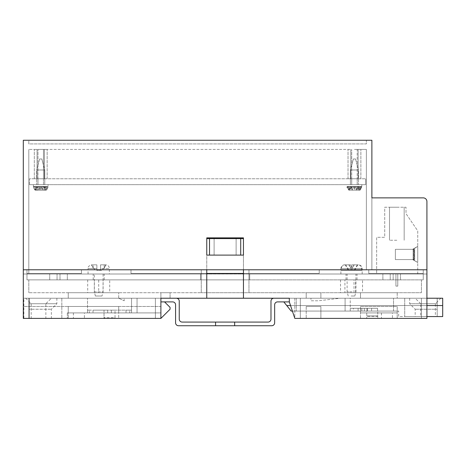 <?xml version="1.0" encoding="UTF-8"?>
<svg xmlns="http://www.w3.org/2000/svg" width="466" height="466" viewBox="0 0 466 466"><rect width="100%" height="100%" fill="white"/><g stroke="black" fill="none" stroke-linecap="round" stroke-linejoin="round"><path stroke-width="0.35" stroke-dasharray="2.33 1.75" d="M362.525 279.874L340.512 279.874L362.525 279.874L362.525 292.718L340.512 292.718L362.525 292.718M340.512 279.874L340.512 292.718M109.714 279.874L87.695 279.874L109.714 279.874L109.714 292.718L87.695 292.718L109.714 292.718M87.695 279.874L87.695 292.718M84.393 312.902L73.383 312.902L84.393 312.902L84.393 318.4L73.383 318.4L84.393 318.4M73.383 312.902L73.383 318.4M115.032 312.902L104.023 312.902L115.032 312.902L115.032 318.4L104.023 318.4L115.032 318.4M104.023 312.902L104.023 318.4M377.751 312.902L366.748 312.902L377.751 312.902L377.751 318.4L366.748 318.4L377.751 318.4M366.748 312.902L366.748 318.4M392.43 312.902L381.421 312.902L392.43 312.902L392.43 318.4L381.421 318.4L392.43 318.4M381.421 312.902L381.421 318.4M23.3 269.785L206.764 269.785L206.764 298.223L320.882 298.223L306.203 298.223L306.203 292.718L320.882 292.718L306.203 292.718L320.882 292.718L306.203 292.718L306.203 298.223L306.203 292.718L306.203 298.223L289.322 298.223L289.322 301.892L294.827 318.4L426.92 318.4L426.92 269.785L243.456 269.785L243.456 238.598L243.456 269.785L248.96 269.785L248.96 279.874L423.25 279.874L248.96 279.874L248.96 292.718L201.26 292.718L421.415 292.718L248.96 292.718L248.96 269.785L423.25 269.785L423.25 279.874L249.694 279.874L249.694 274.002L423.25 274.002L423.25 269.785L423.25 279.874L423.25 269.785L426.92 269.785L243.456 269.785L243.456 238.598L206.764 238.598L206.764 269.785L23.3 269.785L23.3 318.4L160.898 318.4L118.702 318.4L160.898 318.4L170.073 309.232L160.898 318.4L170.073 309.232L170.073 307.397L164.568 301.892L160.898 301.892L160.898 318.4L160.898 292.718L170.073 292.718L28.805 292.718L160.898 292.718L160.898 298.223L170.073 298.223L170.073 292.718L201.26 292.718L170.073 292.718L170.073 298.223L160.898 298.223L206.764 298.223L206.764 269.785L201.26 269.785L201.26 279.874L26.97 279.874L201.26 279.874L201.26 292.718L201.26 269.785L26.97 269.785L26.97 279.874L200.526 279.874L200.526 274.002L26.97 274.002L26.97 269.785L26.97 279.874L26.97 269.785L23.3 269.785L23.3 274.002L23.3 269.785L426.92 269.785L423.25 269.785L423.25 273.455L368.763 273.455L368.763 269.785L371.885 269.785L371.885 197.869L423.25 197.869A3.67 3.67 0 0 1 426.92 201.533L426.92 274.002L426.92 269.785L368.763 269.785L423.25 269.785L423.25 273.455L423.25 269.785L423.25 273.455L368.763 273.455L423.25 273.455L368.763 273.455L368.763 269.785L371.885 269.785L371.885 140.26L23.3 140.26L23.3 269.785M68.252 292.718L118.702 292.718L68.252 292.718L68.252 298.223L68.252 292.718M397.201 292.718L360.509 292.718L397.201 292.718L397.201 298.223L426.92 298.223L426.92 318.4L397.201 318.4L426.92 318.4L426.92 298.223L397.201 298.223L397.201 292.718M421.415 279.874L421.415 292.718L421.415 279.874M206.764 255.106L243.456 255.106L243.456 237.864L206.764 237.864L206.764 298.223M28.805 279.874L28.805 292.718L28.805 279.874M243.456 255.106L243.456 298.223M340.326 298.223L310.973 298.223L340.326 298.223L318.313 300.791L310.973 300.791L310.973 298.223L310.973 300.791L318.313 300.791L340.326 298.223M160.898 318.4L160.898 298.223L160.898 301.892L172.641 301.892A2.936 2.936 0 0 1 175.577 304.828L175.577 322.804A2.936 2.936 0 0 0 178.513 325.74L215.572 325.74L215.572 322.07L182.183 322.07A2.936 2.936 0 0 1 179.247 319.134L179.247 301.158A2.936 2.936 0 0 0 176.311 298.223L23.848 298.223L23.848 306.477L160.898 306.477L23.848 306.477L23.848 298.223L160.898 298.223L160.898 306.477L160.898 298.223L118.702 298.223L124.206 300.791L124.206 298.223L118.702 298.223L124.206 298.223L124.206 300.791L118.702 298.223L170.073 298.223L160.898 298.223L160.898 318.4L160.898 301.892L164.568 301.892L170.073 307.397L170.073 309.232L170.073 307.397L164.568 301.892L160.898 301.892L160.898 318.4L160.898 301.892L164.568 301.892M320.882 298.223L360.509 298.223L360.509 292.718L360.509 298.223L320.882 298.223L320.882 292.718L320.882 298.223M28.805 318.4L155.394 318.4L28.805 318.4L155.394 318.4L28.805 318.4L28.805 298.223L155.394 298.223L155.394 318.4L155.394 298.223L28.805 298.223L28.805 318.4L28.805 298.223L155.394 298.223L155.394 318.4L155.394 298.223L28.805 298.223L28.805 318.4M23.3 298.223L68.252 298.223L23.3 298.223L23.3 318.4L23.3 298.223M360.509 306.477L397.201 306.477L397.201 318.4L397.201 306.477L360.509 306.477L397.201 306.477L360.509 306.477L360.509 318.4L294.827 318.4L360.509 318.4L360.509 306.477M360.509 312.902L397.201 312.902L360.509 312.902M294.827 298.223L294.827 318.4L289.322 301.892L294.827 318.4L294.827 298.223M426.92 316.565L398.669 316.565L398.669 311.067L398.669 316.565L442.7 316.565L442.7 298.223L289.322 298.223L289.322 301.892L283.817 301.892L286.753 305.562L442.7 305.562L286.753 305.562L291.157 311.067L398.669 311.067L292.38 311.067M421.415 318.4L300.331 318.4L421.415 318.4L300.331 318.4L421.415 318.4L421.415 298.223L300.331 298.223L300.331 318.4L300.331 298.223L421.415 298.223L421.415 318.4L421.415 298.223L300.331 298.223L300.331 318.4L300.331 298.223L421.415 298.223L421.415 318.4M283.817 301.892L289.322 301.892L289.322 298.223L289.322 301.892L289.322 298.223L289.322 301.892L289.322 298.223L426.92 298.223M160.898 298.223L160.898 301.892M306.203 306.477L320.882 306.477L320.882 318.4L320.882 306.477L320.882 318.4L320.882 306.477L306.203 306.477L306.203 318.4L306.203 306.477L320.882 306.477L306.203 306.477L306.203 318.4L306.203 306.477M68.252 312.902L118.702 312.902L118.702 306.477L118.702 312.902L68.252 312.902L68.252 306.477L118.702 306.477L118.702 318.4L118.702 306.477L68.252 306.477L68.252 312.902M68.252 306.477L118.702 306.477L68.252 306.477L68.252 318.4L68.252 306.477M118.702 298.223L118.702 292.718L118.702 298.223M248.96 269.785L248.96 292.718L248.96 269.785M209.519 238.598L243.456 238.598L240.706 238.598L240.706 255.106L209.519 255.106L209.519 238.598L240.706 238.598L240.706 255.106L209.519 255.106L209.519 238.598L209.519 255.106L240.706 255.106L240.706 238.598M201.26 269.785L201.26 292.718L201.26 269.785M170.073 298.223L170.073 292.718L170.073 298.223M103.05 279.874L94.359 279.874L103.05 279.874L103.05 292.718L98.705 292.718L98.705 279.874L104.209 279.874L98.705 279.874M344.922 279.874L355.61 279.874L344.922 279.874L344.922 292.718L355.61 292.718L355.61 279.874M98.705 292.718L103.05 292.718M94.359 292.718L94.359 279.874M355.61 292.718L344.922 292.718M354.02 292.718L354.02 279.874M426.92 274.002L423.25 274.002L426.92 274.002M23.3 274.002L26.97 274.002L23.3 274.002M104.757 318.4L114.298 318.4L115.032 317.666L104.023 317.666L115.032 317.666L115.032 310.146L111.368 310.146L111.362 312.902L107.693 312.902L131.546 312.902L131.546 298.223L87.515 298.223L131.546 298.223L131.546 312.902L87.515 312.902L87.515 298.223L87.515 312.902L131.546 312.902L87.515 312.902L107.693 312.902L107.693 310.146L104.023 310.146L104.023 317.666L104.757 318.4L114.298 318.4M25.682 298.223L31.187 303.727L31.187 318.4L45.866 318.4L45.866 303.727L31.187 303.727L45.866 303.727L51.371 298.223L25.682 298.223L51.371 298.223M45.866 318.4L31.187 318.4M126.041 310.146L126.041 312.902L126.041 310.146L131.546 310.146L131.546 312.902L131.546 310.146L129.711 310.146L129.711 312.902L129.711 310.146L107.693 310.146L107.698 312.902L107.698 310.146L93.019 310.146L93.019 312.902L93.019 310.146L87.515 310.146L87.515 312.902L87.515 310.146L89.35 310.146L89.35 312.902L89.35 310.146L126.041 310.146M111.357 312.902L111.357 310.146L111.368 312.902L107.687 312.902M29.352 309.232L29.352 318.4L61.827 318.4L29.352 318.4L51.371 318.4L29.352 318.4L29.352 298.223L29.352 303.727L56.875 303.727L29.352 303.727L29.352 298.223L29.352 318.4L29.352 309.232L51.371 309.232L29.352 309.232M160.898 306.477L160.898 312.902L67.331 312.902L160.898 312.902L160.898 306.477L23.848 306.477L23.848 318.4L67.331 318.4L23.848 318.4L23.848 306.477L160.898 306.477M67.331 312.902L67.331 318.4L67.331 312.902M111.357 310.146L115.032 310.146M104.023 310.146L107.687 310.146M61.827 298.223L29.352 298.223L61.827 298.223L61.827 318.4L61.827 298.223M137.051 298.223L155.394 298.223L137.051 298.223L137.051 312.902L155.394 312.902L137.051 312.902L137.051 298.223M155.394 298.223L155.394 312.902L155.394 298.223M367.482 316.565L377.017 316.565L367.482 316.565L366.748 315.832L377.751 315.832L377.751 311.067L364.354 311.067L377.751 311.067M377.017 316.565L377.751 315.832L366.748 315.832L366.748 311.067M377.588 308.311L371.577 308.311L377.588 308.311L377.588 311.067L371.577 311.067L377.588 311.067M371.577 308.311L371.577 311.067L371.577 308.311L364.354 308.311L371.577 308.311M440.865 298.223L435.361 303.727L435.361 316.565L420.682 316.565L420.682 303.727L435.361 303.727L420.682 303.727L415.183 298.223L440.865 298.223L415.183 298.223M420.682 316.565L435.361 316.565M345.096 311.067L296.294 311.067L345.096 311.067L345.096 298.223L296.294 298.223L345.096 298.223L345.096 311.067M361.855 311.067L367.406 311.067L360.608 311.067L361.855 311.067L361.855 308.311L353.397 308.311L367.511 308.311L361.855 308.311L361.855 311.067M353.397 311.067L360.608 311.067L353.397 311.067L353.397 308.311M364.354 311.067L393.531 311.067L350.234 311.067L364.354 311.067L364.354 308.311L358.115 308.311L364.354 308.311L364.354 311.067M437.195 309.232L437.195 316.565L404.721 316.565L437.195 316.565L415.183 316.565L437.195 316.565L437.195 298.223L437.195 303.727L409.678 303.727L437.195 303.727L437.195 298.223L437.195 316.565L437.195 309.232L415.183 309.232L437.195 309.232M350.234 311.067L350.234 298.223L393.531 298.223L350.234 298.223L350.234 311.067M393.531 311.067L393.531 298.223L393.531 311.067M404.721 298.223L437.195 298.223L404.721 298.223L404.721 316.565L404.721 298.223M442.7 305.562L286.753 305.562M290.545 305.562L426.92 305.562M296.294 298.223L296.294 311.067L296.294 298.223M350.234 308.311L358.115 308.311L350.234 308.311M367.511 311.067L366.911 311.067L367.511 311.067L367.511 308.311L367.511 311.067M53.386 274.002L49.716 274.002L53.386 274.002M53.386 279.874L49.716 279.874L53.386 279.874M63.661 274.002L59.992 274.002L63.661 274.002M63.661 279.874L59.992 279.874L63.661 279.874M396.834 274.002L400.504 274.002L396.834 274.002M396.834 279.874L400.504 279.874L396.834 279.874M386.559 274.002L390.228 274.002L386.559 274.002M386.559 279.874L390.228 279.874L386.559 279.874M351.515 274.002L357.02 274.002L351.515 274.002M351.515 279.874L357.02 279.874L351.515 279.874M98.705 274.002L104.209 274.002L98.705 274.002M423.25 274.002L200.526 274.002L249.694 274.002L249.694 279.874L423.25 279.874L423.25 274.002M26.97 274.002L200.526 274.002L200.526 279.874L26.97 279.874L26.97 274.002M249.694 279.874L200.526 279.874L249.694 279.874L249.694 274.002L249.694 279.874M200.526 279.874L200.526 274.002L200.526 279.874M351.108 296.021L354.807 296.021L351.108 296.021M352.069 291.862L347.118 291.862L352.069 291.862M350.968 274.002L355.919 274.002L350.968 274.002M341.351 270.332L362.158 270.332L340.879 270.332L341.351 270.332L341.351 268.498C341.584 266.249 342.825 265.026 345.073 264.834L354.218 264.851L352.209 268.008L354.218 264.851M352.849 274.002L340.879 274.002L352.849 274.002M361.686 270.332L361.686 268.498C361.453 266.249 360.212 265.026 357.964 264.834L357.311 264.834L354.16 270.332M362.146 270.332L362.146 268.498L341.351 268.498M357.964 264.834L348.818 264.851L350.828 268.008L352.442 264.851M348.818 264.851L350.828 268.008L352.5 264.834M352.651 264.834L357.311 264.834M345.073 264.834L345.725 264.834L348.877 270.332M351.871 270.332L352.209 268.008L350.537 264.834M350.385 264.834L345.725 264.834M354.62 270.332L357.772 264.834L358.418 264.834C360.667 265.026 361.907 266.249 362.146 268.498M348.859 264.834L344.613 264.834C342.37 265.026 341.129 266.249 340.891 268.498L361.686 268.498M348.417 270.332L345.265 264.834L344.613 264.834M345.265 264.834L349.034 264.834L350.881 268.055L351.166 270.332M340.879 274.002L340.891 268.498M354.177 264.834L358.418 264.834M357.772 264.834L354.026 264.834L352.156 268.055L350.595 264.851M101.99 296.021L95.414 296.021L101.99 296.021L103.108 291.862L94.301 291.862L94.301 274.002L103.108 274.002L94.301 274.002M95.414 296.021L94.301 291.862L103.108 291.862L103.108 274.002M109.347 274.002L88.062 274.002L109.347 274.002L109.347 268.498A3.67 3.67 0 0 0 106.032 264.851L104.209 268.008L105.799 264.851L105.433 264.834L105.799 264.851L104.209 268.008L104.209 264.834L105.433 264.834L100.54 264.834L105.433 264.834L100.54 264.834L100.54 268.498L100.54 264.834L104.209 264.834L104.209 268.008L101.53 270.332L96.87 270.332L96.87 264.834L91.977 264.834L96.87 264.834L96.87 270.332L100.54 270.332L100.54 268.498L109.347 268.498L100.54 268.498L100.54 270.332L100.54 264.834L100.54 270.332L101.53 270.332M88.062 274.002L88.062 268.498L96.87 268.498L88.062 268.498C88.627 267.577 86.857 266.826 91.377 264.851L91.977 264.834L91.377 264.851L93.2 268.008L91.604 264.851L93.2 268.008L95.879 270.332L96.87 270.332L96.87 264.834L93.2 264.834L96.87 264.834L96.87 270.332L95.879 270.332M396.834 207.224L389.494 207.224L396.834 207.224M396.834 240.246L389.494 240.246L396.834 240.246M395.937 274.002L397.772 274.002L395.937 274.002L397.772 274.002L395.937 274.002L397.772 274.002L395.937 274.002L397.772 274.002L395.937 274.002L397.772 274.002L395.937 274.002L397.772 274.002L395.937 274.002L397.772 274.002L395.937 274.002L397.772 274.002L395.937 274.002L397.772 274.002L395.937 274.002L397.772 274.002L395.937 274.002L397.772 274.002L395.937 274.002L397.772 274.002L395.937 274.002L395.937 286.112L397.772 286.112L397.772 274.002L397.772 286.112L395.937 286.112L395.937 274.002L395.937 286.112L397.772 286.112L395.937 286.112L395.937 274.002L395.937 286.112L397.772 286.112L397.772 274.002L397.772 286.112L395.937 286.112L395.937 274.002L395.937 286.112L397.772 286.112L397.772 274.002L397.772 286.112L395.937 286.112L395.937 274.002L395.937 286.112L397.772 286.112L397.772 274.002L397.772 286.112L395.937 286.112L395.937 274.002L395.937 286.112L397.772 286.112L397.772 274.002L397.772 286.112L395.937 286.112L395.937 274.002L395.937 286.112L397.772 286.112L397.772 274.002L397.772 286.112L395.937 286.112L395.937 274.002L395.937 286.112L397.772 286.112L397.772 274.002L397.772 286.112L395.937 286.112L395.937 274.002L395.937 286.112L397.772 286.112L397.772 274.002L397.772 286.112L395.937 286.112L395.937 274.002L395.937 286.112L397.772 286.112L397.772 274.002L397.772 286.112L395.937 286.112L395.937 274.002L395.937 286.112L397.772 286.112L397.772 274.002L397.772 286.112L395.937 286.112L395.937 274.002L395.937 286.112L397.772 286.112L397.772 274.002L397.772 286.112L395.937 286.112L395.937 274.002M376.65 274.002L417.752 274.002L417.752 230.891L406.008 213.644L406.008 207.224L384.724 207.224L384.724 237.31L376.65 237.31L376.65 274.002L417.752 274.002L417.752 230.891L406.008 213.644L406.008 207.224L384.724 207.224L384.724 237.31L376.65 237.31L376.65 274.002M417.752 246.374L417.752 262.521L417.752 246.374L417.752 262.521L417.752 246.374L417.752 262.521L417.752 246.374L417.752 262.521L417.752 246.374L417.752 262.521L417.752 246.374L417.752 262.521L417.752 246.374L417.752 262.521L417.752 246.374L417.752 262.521L417.752 246.374L417.752 262.521L417.752 246.374L417.752 262.521L417.752 246.374L417.752 262.521L417.752 246.374L417.752 262.521L417.752 246.374L412.631 249.327L414.158 249.327L414.158 259.568L412.631 259.568L417.752 262.521L412.631 259.568L413.651 259.568L413.651 249.327L412.631 249.327L417.752 246.374L412.631 249.327L413.651 249.327L395.366 249.327L395.366 259.568L395.366 249.327L395.366 259.568L395.366 249.327L395.366 259.568L395.366 249.327L395.366 259.568L395.366 249.327L395.366 259.568L395.366 249.327L395.366 259.568L395.366 249.327L395.366 259.568L395.366 249.327L395.366 259.568L395.366 249.327L395.366 259.568L395.366 249.327L395.366 259.568L395.366 249.327L395.366 259.568L395.366 249.327L395.366 259.568L395.366 249.327L414.158 249.327L412.631 249.327L417.752 246.374L412.631 249.327L413.144 249.327L413.144 259.568L412.631 259.568L417.752 262.521L412.631 259.568L414.158 259.568L395.366 259.568L413.651 259.568L412.631 259.568L417.752 262.521L412.631 259.568L414.664 259.568L414.664 249.327L412.631 249.327L417.752 246.374L413.144 249.327L395.366 249.327L413.651 249.327L413.651 259.568L395.366 259.568L414.158 259.568L414.158 249.327L395.366 249.327L414.664 249.327L412.631 249.327L417.752 246.374L412.631 249.327L413.144 249.327L413.144 259.568L395.366 259.568L414.664 259.568L414.664 249.327L395.366 249.327L413.144 249.327L413.144 259.568L412.631 259.568L417.752 262.521L412.631 259.568L414.664 259.568L395.366 259.568L413.144 259.568L417.752 262.521L412.631 259.568L414.664 259.568L414.664 249.327L412.631 249.327L417.752 246.374L412.631 249.327L414.664 249.327L395.366 249.327L413.144 249.327L417.752 246.374L413.144 249.327L395.366 249.327L414.664 249.327L414.664 259.568L395.366 259.568L413.144 259.568L413.144 249.327L413.144 259.568L395.366 259.568L414.664 259.568L412.631 259.568L417.752 262.521L412.631 259.568L417.752 262.521L412.631 259.568L414.664 259.568L414.664 249.327L412.631 249.327L417.752 246.374L413.144 249.327L395.366 249.327L414.664 249.327L412.631 249.327L417.752 246.374L412.631 249.327L413.144 249.327L413.144 259.568L395.366 259.568L414.664 259.568L414.664 249.327L395.366 249.327L413.144 249.327L413.144 259.568L412.631 259.568L417.752 262.521L412.631 259.568L414.664 259.568L395.366 259.568L413.144 259.568L417.752 262.521L412.631 259.568L414.664 259.568L414.664 249.327L412.631 249.327L417.752 246.374L413.144 249.327L395.366 249.327L414.664 249.327L412.631 249.327L417.752 246.374L412.631 249.327L413.144 249.327L413.144 259.568L395.366 259.568L414.664 259.568L414.664 249.327L395.366 249.327L413.144 249.327L413.144 259.568L412.631 259.568L417.752 262.521L412.631 259.568L414.664 259.568L395.366 259.568L413.144 259.568L417.752 262.521L412.631 259.568L414.664 259.568L414.664 249.327L412.631 249.327L417.752 246.374L413.144 249.327L395.366 249.327L414.664 249.327L412.631 249.327L417.752 246.374M413.144 259.568L395.366 259.568L414.664 259.568L414.664 249.327L395.366 249.327L413.144 249.327L413.144 259.568L412.631 259.568L417.752 262.521L412.631 259.568L414.664 259.568L395.366 259.568L413.144 259.568M397.772 286.112L397.772 274.002L397.772 286.112M289.322 298.223L273.915 298.223A2.936 2.936 0 0 0 270.979 301.158L270.979 319.134A2.936 2.936 0 0 1 268.043 322.07L215.572 322.07L234.648 322.07L215.572 322.07L234.648 322.07L215.572 322.07L234.648 322.07L215.572 322.07L215.572 325.74L271.713 325.74A2.936 2.936 0 0 0 274.649 322.804L274.649 304.828A2.936 2.936 0 0 1 277.585 301.892L289.322 301.892M234.648 325.74L234.648 322.07M215.572 325.74L215.572 322.07M353.595 158.97L355.541 158.97L353.595 158.97M357.649 169.979L350.415 169.979L357.649 169.979M349.209 190.163L351.533 186.983L351.451 190.163L348.929 190.163L349.774 190.163L349.209 190.163L349.774 190.163L348.661 186.994L357.34 186.994L356.1 190.163L351.451 190.163L356.1 190.163M357.457 190.163L359.973 190.163L359.135 190.163L359.7 190.163L357.375 186.983L357.457 190.163L352.803 190.163L357.457 190.163M356.554 189.738L355.308 186.493L348.661 186.493L351.562 186.493L352.348 189.738L352.803 190.163M351.259 184.658L358.488 184.658L351.259 184.658M360.265 184.658L347.118 184.658L360.265 184.658M352.348 189.738L353.601 186.493L360.247 186.493L357.34 186.493L357.34 186.994M360.247 186.493L360.247 186.994L361.791 186.994L351.562 186.994M357.34 186.493L355.308 186.493M358.208 186.493L359.461 189.738L360.247 186.994M359.461 189.738L359.135 190.163L359.7 190.163M348.661 186.493L348.661 186.994L347.118 186.994L348.644 186.994M351.562 186.493L353.601 186.493M350.694 186.493L349.448 189.738M358.628 190.163L357.375 186.983M351.533 186.983L350.281 190.163M354.259 158.97L355.541 158.97L354.259 158.97M355.168 169.979L350.415 169.979L355.168 169.979M348.399 189.738L350.415 186.493L361.791 186.493L360.509 189.738L358.494 186.493L347.118 186.493L348.399 189.738L349.017 190.163L359.21 190.163L355.337 190.163L353.799 186.983L352.11 189.563M360.509 189.738L359.892 190.163L349.698 190.163L353.572 190.163L355.109 186.983L356.799 189.563M353.741 184.658L358.488 184.658L353.741 184.658M355.756 184.658L347.118 184.658L355.756 184.658M347.787 186.493L347.787 186.994L361.773 186.994M351.725 190.163L349.017 190.163M357.183 190.163L359.892 190.163M347.135 186.493L350.415 186.493M351.067 186.493L349.051 189.738L347.787 186.994M361.121 186.493L361.121 186.994L347.135 186.994M361.773 186.493L358.494 186.493M357.841 186.493L359.857 189.738L361.121 186.994M349.698 190.163L349.051 189.738M355.016 186.493L355.109 186.983M353.799 186.983L353.892 186.493M359.21 190.163L359.857 189.738M357.206 178.787L357.206 184.658L351.702 184.658L357.206 184.658L351.702 184.658L357.206 184.658L357.206 178.787L351.702 178.787L351.702 184.658L351.702 178.787L357.206 178.787L351.702 178.787L357.206 178.787L354.451 178.787L357.206 178.787L354.451 178.787L357.206 178.787L357.206 149.435L354.451 149.435L357.206 149.435L354.451 149.435L357.206 149.435L357.206 178.787M43.484 178.787L43.484 184.658L37.979 184.658L43.484 184.658L37.979 184.658L43.484 184.658L43.484 178.787L37.979 178.787L37.979 184.658L37.979 178.787L47.148 178.787L44.398 178.787L44.398 149.435L350.782 149.435L44.398 149.435L47.148 149.435L44.398 149.435L44.398 178.787L37.059 178.787L44.398 178.787L44.398 149.435L44.398 178.787L34.309 178.787L37.059 178.787L37.059 149.435L28.805 149.435L47.148 149.435L34.309 149.435L37.059 149.435L37.059 178.787L37.059 149.435L37.059 178.787L34.309 178.787L43.484 178.787L43.484 149.435L40.728 149.435L43.484 149.435L43.484 178.787M29.539 184.658L29.539 178.787L365.647 178.787L29.539 178.787L29.539 184.658L365.647 184.658L365.647 178.787L365.647 184.658L29.539 184.658M40.973 158.97L39.645 158.97L40.973 158.97M39.831 169.979L44.765 169.979L39.831 169.979M35.463 189.738L37.461 186.493L48.068 186.493L47.252 186.493L45.994 189.738L44.002 186.493L33.389 186.493L34.21 186.493L35.463 189.738L36.103 190.163L46.204 190.163L43.647 190.163L43.082 189.26L43.676 190.163M41.363 190.163L35.253 190.163L37.787 190.163L39.913 186.983L41.363 190.163L45.353 190.163L41.363 190.163M45.994 189.738L45.353 190.163M41.625 184.658L36.692 184.658L41.625 184.658M39.097 184.658L48.068 184.658L39.097 184.658M33.395 186.493L33.395 186.994L47.252 186.994M43.082 189.26L41.55 186.983L40.093 190.163L36.103 190.163M34.21 186.493L37.461 186.493M36.645 186.493L34.647 189.738L33.395 186.994M38.381 189.26L37.787 190.163M44.818 186.493L46.81 189.738L48.062 186.994L48.068 184.658L33.389 184.658L48.068 184.658L48.062 186.994L34.21 186.994M47.252 186.493L44.002 186.493M35.253 190.163L34.647 189.738M40.029 186.493L39.913 186.983M41.55 186.983L41.427 186.493M46.204 190.163L46.81 189.738M39.808 158.97L41.818 158.97L39.808 158.97M44.154 169.979L36.692 169.979L44.154 169.979M36.086 189.738L36.36 190.163L35.34 190.163L37.606 186.983L37.286 190.163L35.206 190.163L36.68 190.163L38.084 186.493L37.175 186.493L36.086 189.738L35.404 186.994L33.389 186.994L42.942 186.994L41.853 190.163L37.286 190.163L41.853 190.163M39.196 189.738L40.286 186.493L43.408 186.493L43.856 186.983L44.171 190.163L46.251 190.163L44.777 190.163L43.373 186.493L44.287 186.493L45.371 189.738L46.052 186.994L48.068 186.994L38.515 186.994L39.604 190.163L44.171 190.163L39.604 190.163M43.856 186.983L46.117 190.163L45.097 190.163L45.371 189.738M37.309 184.658L44.765 184.658L37.309 184.658M44.287 186.493L46.052 186.493L42.942 186.493L42.942 186.994M46.052 186.493L46.052 186.994M42.26 189.738L41.177 186.493L38.049 186.493L37.606 186.983M42.942 186.493L41.177 186.493M37.175 186.493L35.404 186.493L38.515 186.493L38.515 186.994M35.404 186.493L35.404 186.994M38.515 186.493L40.286 186.493M354.451 178.787L360.876 178.787L358.121 178.787L358.121 149.435L366.381 149.435L358.121 149.435L360.876 149.435L358.121 149.435L358.121 178.787L350.782 178.787L358.121 178.787L358.121 149.435L358.121 178.787L360.876 178.787L354.451 178.787M354.451 149.435L360.876 149.435L354.451 149.435M236.116 238.598L236.116 255.106L214.104 255.106L214.104 238.598M214.104 237.864L236.116 237.864L236.116 255.106L214.104 255.106L214.104 237.864L236.116 237.864M350.782 178.787L350.782 149.435L350.782 178.787L348.032 178.787L350.782 178.787L350.782 149.435L350.782 178.787M28.805 149.435L28.805 273.455L81.457 273.455L28.805 273.455L28.805 269.785L28.805 273.455L26.97 273.455L26.97 269.785L26.97 273.455L28.805 273.455L28.805 149.435M81.457 273.455L81.457 269.785L130.993 269.785L26.97 269.785L81.457 269.785L81.457 273.455L26.97 273.455L81.457 273.455L81.457 269.785L81.457 273.455M206.764 273.455L130.993 273.455L130.993 269.785L366.381 269.785L130.993 269.785L130.993 273.455L319.227 273.455L130.993 273.455L130.993 269.785L130.993 273.455L319.227 273.455L319.227 269.785L319.227 273.455L319.227 269.785L319.227 273.455L243.456 273.455M366.381 269.785L366.381 149.435L366.381 269.785M423.25 197.869A3.67 3.67 0 0 1 426.92 201.533A3.67 3.67 0 0 0 423.25 197.869L371.885 197.869M426.92 201.533L426.92 269.785L426.92 201.533M28.805 140.26L366.381 140.26L28.805 140.26L28.805 143.93L366.381 143.93L366.381 140.26L366.381 143.93L28.805 143.93L28.805 140.26M26.97 273.455L26.97 269.785L26.97 273.455M368.763 273.455L368.763 269.785L368.763 273.455M40.728 178.787L37.979 178.787L40.728 178.787M40.728 149.435L37.979 149.435L40.728 149.435M358.115 308.311L358.115 311.067L358.115 308.311M360.608 308.311L360.608 311.067L360.608 308.311M93.2 268.008L93.2 264.834L93.2 268.008M107.693 310.146L107.693 312.902M111.362 310.146L111.362 312.902M56.875 298.223L56.875 303.727L51.371 309.232L51.371 318.4M409.678 298.223L409.678 303.727L415.183 309.232L415.183 316.565M366.911 308.311L366.911 311.067M57.056 279.874L57.056 274.002L57.056 279.874M67.331 279.874L67.331 274.002L67.331 279.874M400.504 279.874L400.504 274.002L400.504 279.874M390.228 279.874L390.228 274.002L390.228 279.874M357.02 279.874L357.02 274.002M104.209 279.874L104.209 274.002M49.716 279.874L49.716 274.002L49.716 279.874M59.992 279.874L59.992 274.002L59.992 279.874M382.889 279.874L382.889 274.002L382.889 279.874M393.164 279.874L393.164 274.002L393.164 279.874M93.2 279.874L93.2 274.002M346.017 279.874L346.017 274.002M354.807 296.021L355.919 291.862L355.919 274.002M362.158 274.002L362.158 270.332M348.23 296.021L347.118 291.862L347.118 274.002M389.494 240.246L389.494 207.224L389.494 240.246M404.173 240.246L404.173 207.224L404.173 240.246M355.541 158.97L358.488 169.979L358.488 184.658L358.488 169.979L355.541 158.97M361.791 186.493L361.791 184.658L361.791 186.994L359.973 190.163M347.118 186.493L347.118 186.994C346.588 186.883 347.193 187.938 348.929 190.163M350.415 169.979L350.415 184.658L350.415 169.979L353.368 158.97L350.415 169.979M39.645 158.97L36.692 169.979L36.692 184.658L36.692 169.979L39.645 158.97M35.206 190.163L33.389 186.994L33.389 184.658L33.389 186.493M44.765 169.979L44.765 184.658L44.765 169.979L41.818 158.97L44.765 169.979M48.068 186.994L46.251 190.163M360.876 178.787L360.876 149.435L360.876 178.787M47.148 178.787L47.148 149.435L47.148 178.787M34.309 178.787L34.309 149.435L34.309 178.787M37.979 178.787L37.979 149.435L37.979 178.787M348.032 178.787L348.032 149.435L348.032 178.787M351.702 178.787L351.702 149.435L351.702 178.787"/><path stroke-width="0.7" d="M164.568 301.892L170.073 307.397L170.073 309.232L160.898 318.4L23.3 318.4L23.3 269.785L206.764 269.785L206.764 298.223L243.456 298.223L243.456 269.785L426.92 269.785L426.92 318.4L294.827 318.4L289.322 301.892L289.322 298.223L243.456 298.223M209.519 238.598L240.706 238.598L240.706 255.106L209.519 255.106L209.519 238.598L206.764 238.598L206.764 255.106L243.456 255.106L243.456 237.864L206.764 237.864L206.764 255.106M240.706 238.598L243.456 238.598L243.456 255.106M206.764 298.223L160.898 298.223L160.898 318.4M292.38 311.067L291.157 311.067L286.753 305.562L290.545 305.562M426.92 316.565L442.7 316.565L442.7 298.223L426.92 298.223M426.92 305.562L442.7 305.562M286.753 305.562L283.817 301.892M289.322 298.223L273.915 298.223A2.936 2.936 0 0 0 270.979 301.158L270.979 319.134A2.936 2.936 0 0 1 268.043 322.07L182.183 322.07A2.936 2.936 0 0 1 179.247 319.134L179.247 301.158A2.936 2.936 0 0 0 176.311 298.223L160.898 298.223M289.322 301.892L277.585 301.892A2.936 2.936 0 0 0 274.649 304.828L274.649 322.804A2.936 2.936 0 0 1 271.713 325.74L234.648 325.74L234.648 322.07M160.898 301.892L172.641 301.892A2.936 2.936 0 0 1 175.577 304.828L175.577 322.804A2.936 2.936 0 0 0 178.513 325.74L215.572 325.74L215.572 322.07M234.648 325.74L215.572 325.74M214.104 238.598L214.104 237.864M236.116 237.864L236.116 238.598M423.25 197.869L371.885 197.869L423.25 197.869A3.67 3.67 0 0 1 426.92 201.533L426.92 269.785L23.3 269.785L23.3 140.26L371.885 140.26L371.885 197.869M243.456 273.455L206.764 273.455"/></g></svg>
